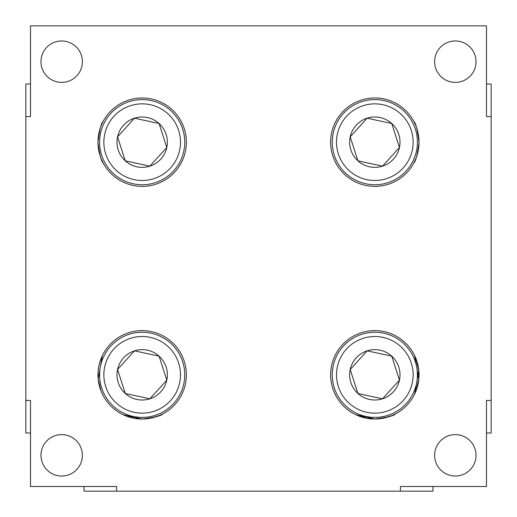 <?xml version="1.0" encoding="UTF-8"?>
<svg xmlns="http://www.w3.org/2000/svg" width="517" height="517" viewBox="0 0 517 517"><rect width="100%" height="100%" fill="white"/><g stroke="black" fill="none" stroke-linecap="round" stroke-linejoin="round"><path stroke-width="0.78" d="M150.214 418.292L159.391 415.539L162.881 413.878M134.258 418.311L142.175 419.028C154.79 417.393 161.692 415.674 162.881 413.878C161.685 415.674 154.783 417.393 142.175 419.028A44.204 44.204 0 0 0 186.378 374.825A44.204 44.204 0 0 0 142.175 330.622A44.204 44.204 0 0 0 97.971 374.825A44.204 44.204 0 0 0 142.175 419.028L123.072 414.686M382.864 418.292L392.041 415.539L395.531 413.878M366.908 418.311L374.825 419.028C387.44 417.393 394.342 415.674 395.531 413.878C394.335 415.674 387.433 417.393 374.825 419.028A44.204 44.204 0 0 0 419.028 374.825A44.204 44.204 0 0 0 374.825 330.622A44.204 44.204 0 0 0 330.622 374.825A44.204 44.204 0 0 0 374.825 419.028L355.722 414.686M103.122 162.881C101.319 161.666 99.6 154.764 97.971 142.188C99.6 129.58 101.319 122.671 103.122 121.469C101.319 122.678 99.6 129.58 97.971 142.162C99.607 154.796 101.326 161.698 103.122 162.881M103.122 395.531L100.964 390.813L98.165 378.922L102.314 355.722L98.165 378.909L100.97 390.833L103.122 395.531M413.878 354.119L416.036 358.837L418.835 370.728L414.686 393.928M413.878 121.469C415.681 122.684 417.4 129.586 419.028 142.162C417.4 154.77 415.681 161.679 413.878 162.881C415.681 161.672 417.4 154.77 419.028 142.188C417.393 129.554 415.674 122.652 413.878 121.469M61.678 82.384A20.706 20.706 0 0 0 82.384 61.678A20.706 20.706 0 0 0 61.678 40.972A20.706 20.706 0 0 0 40.972 61.678A20.706 20.706 0 0 0 61.678 82.384M455.322 82.384A20.706 20.706 0 0 0 476.028 61.678A20.706 20.706 0 0 0 455.322 40.972A20.706 20.706 0 0 0 434.616 61.678A20.706 20.706 0 0 0 455.322 82.384M455.322 476.028A20.706 20.706 0 0 0 476.028 455.322A20.706 20.706 0 0 0 455.322 434.616A20.706 20.706 0 0 0 434.616 455.322A20.706 20.706 0 0 0 455.322 476.028M61.678 476.028A20.706 20.706 0 0 0 82.384 455.322A20.706 20.706 0 0 0 61.678 434.616A20.706 20.706 0 0 0 40.972 455.322A20.706 20.706 0 0 0 61.678 476.028M374.825 186.378A44.204 44.204 0 0 0 419.028 142.175A44.204 44.204 0 0 0 374.825 97.971A44.204 44.204 0 0 0 330.622 142.175A44.204 44.204 0 0 0 374.825 186.378M413.878 395.531L416.036 390.813L418.835 378.929L414.686 355.715M142.175 186.378A44.204 44.204 0 0 0 186.378 142.175A44.204 44.204 0 0 0 142.175 97.971A44.204 44.204 0 0 0 97.971 142.175A44.204 44.204 0 0 0 142.175 186.378M116.584 491.15L116.584 486.497L30.503 486.497L30.503 400.416L25.85 400.416L25.85 116.584L30.503 116.584L30.503 25.85L486.497 25.85L486.497 116.584L491.15 116.584L491.15 400.416L486.497 400.416L486.497 486.497L400.416 486.497L400.416 491.15L84.013 491.15L84.013 486.497M400.416 491.15L432.988 491.15L432.988 486.497M30.503 84.013L25.85 84.013L25.85 116.584M25.85 400.416L25.85 432.988L30.503 432.988M486.497 432.988L491.15 432.988L491.15 400.416M491.15 116.584L491.15 84.013L486.497 84.013M123.414 414.854L134.116 418.285M356.064 414.854L366.766 418.285M170.558 167.915A38.316 38.316 0 0 0 167.915 113.792A38.316 38.316 0 0 0 113.792 116.435A38.316 38.316 0 0 0 116.435 170.558A38.316 38.316 0 0 0 170.558 167.915M110.638 113.572A42.575 42.575 0 0 1 170.778 110.638A42.575 42.575 0 0 1 173.712 170.778A42.575 42.575 0 0 1 113.572 173.712A42.575 42.575 0 0 1 110.638 113.572M160.832 159.094A25.184 25.184 0 0 0 134.478 118.193A25.184 25.184 0 0 0 125.256 160.832A25.184 25.184 0 0 0 160.832 159.094M158.331 156.825L166.791 147.5L159.094 123.518L134.478 118.193L117.559 136.85L125.256 160.832L149.872 166.157L158.331 156.825M158.357 123.363L134.478 118.193L117.559 136.85L125.256 160.832L149.872 166.157L166.791 147.5L159.094 123.518M403.208 167.915A38.316 38.316 0 0 0 400.565 113.792A38.316 38.316 0 0 0 346.442 116.435A38.316 38.316 0 0 0 349.085 170.558A38.316 38.316 0 0 0 403.208 167.915M343.288 113.572A42.575 42.575 0 0 1 403.428 110.638A42.575 42.575 0 0 1 406.362 170.778A42.575 42.575 0 0 1 346.222 173.712A42.575 42.575 0 0 1 343.288 113.572M393.482 159.094A25.184 25.184 0 0 0 367.128 118.193A25.184 25.184 0 0 0 357.906 160.832A25.184 25.184 0 0 0 393.482 159.094M390.981 156.825L399.441 147.5L391.744 123.518L367.128 118.193L350.209 136.85L357.906 160.832L382.522 166.157L390.981 156.825M366.624 118.755L350.209 136.85L357.906 160.832L382.522 166.157L399.441 147.5L391.744 123.518M391.007 123.363L367.128 118.193M170.558 400.565A38.316 38.316 0 0 0 167.915 346.442A38.316 38.316 0 0 0 113.792 349.085A38.316 38.316 0 0 0 116.435 403.208A38.316 38.316 0 0 0 170.558 400.565M110.638 346.222A42.575 42.575 0 0 1 170.778 343.288A42.575 42.575 0 0 1 173.712 403.428A42.575 42.575 0 0 1 113.572 406.362A42.575 42.575 0 0 1 110.638 346.222M160.832 391.744A25.184 25.184 0 0 0 134.478 350.843A25.184 25.184 0 0 0 125.256 393.482A25.184 25.184 0 0 0 160.832 391.744M158.331 389.475L166.791 380.15L159.094 356.168L134.478 350.843L117.559 369.5L125.256 393.482L149.872 398.807L158.331 389.475M125.993 393.637L149.872 398.807L166.791 380.15L159.094 356.168L134.478 350.843L117.559 369.5L125.256 393.482M403.208 400.565A38.316 38.316 0 0 0 400.565 346.442A38.316 38.316 0 0 0 346.442 349.085A38.316 38.316 0 0 0 349.085 403.208A38.316 38.316 0 0 0 403.208 400.565M343.288 346.222A42.575 42.575 0 0 1 403.428 343.288A42.575 42.575 0 0 1 406.362 403.428A42.575 42.575 0 0 1 346.222 406.362A42.575 42.575 0 0 1 343.288 346.222M393.482 391.744A25.184 25.184 0 0 0 367.128 350.843A25.184 25.184 0 0 0 357.906 393.482A25.184 25.184 0 0 0 393.482 391.744M390.981 389.475L399.441 380.15L391.744 356.168L367.128 350.843L350.209 369.5L357.906 393.482L382.522 398.807L390.981 389.475M366.624 351.405L350.209 369.5L357.906 393.482L382.522 398.807L399.441 380.15L391.744 356.168L367.128 350.843"/></g></svg>
